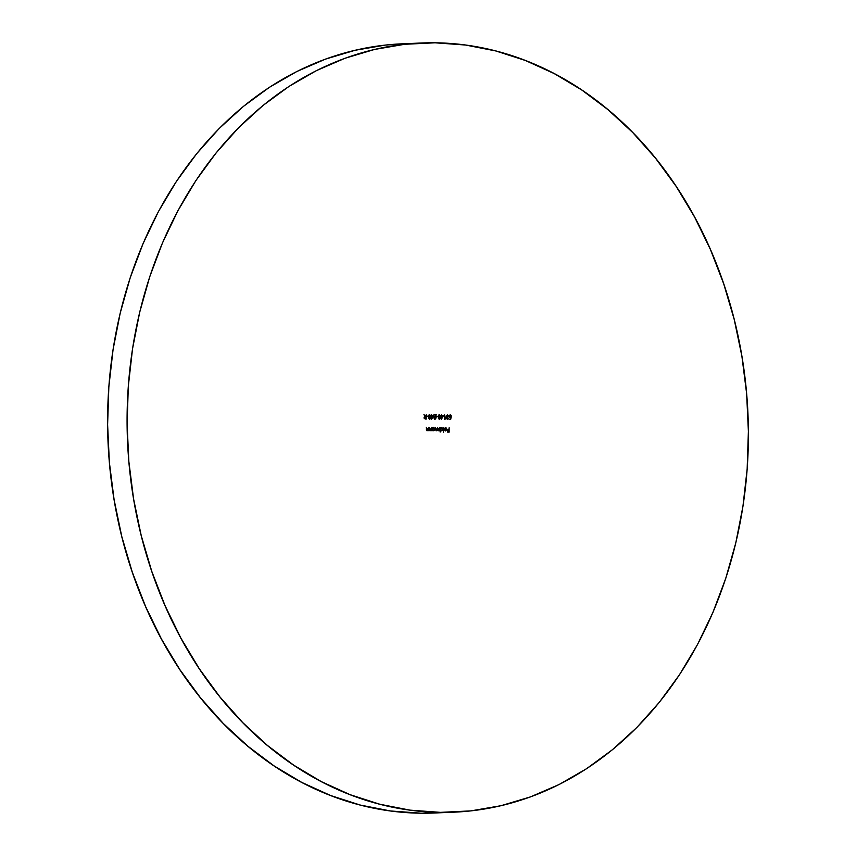 <?xml version="1.0" encoding="UTF-8"?>
<svg xmlns="http://www.w3.org/2000/svg" width="856" height="856" viewBox="0 0 856 856"><rect width="100%" height="100%" fill="white"/><g stroke="black" fill="none" stroke-linecap="round" stroke-linejoin="round"><path stroke-width="1.28" d="M440.423 812.365A384.922 310.514 -92.4 0 1 127.223 432.323A384.922 310.514 -92.4 0 1 421.302 43.014A384.922 310.514 -92.4 0 1 435.051 42.8L465.514 45.026L495.71 50.932L525.349 60.466L554.142 73.541L581.812 90.019L608.092 109.75L632.745 132.541L655.503 158.178L676.176 186.405L694.548 216.953L710.448 249.535L723.716 283.828L734.234 319.502L741.895 356.224L746.635 393.632L748.39 431.37L747.16 469.067L742.944 506.356L735.796 542.897L725.77 578.324L712.973 612.308L697.533 644.504L679.578 674.614L659.302 702.337L636.896 727.429L612.564 749.621L586.553 768.72L559.107 784.524L530.485 796.893L500.985 805.71L470.864 810.889L440.423 812.365L409.96 810.14L379.764 804.233L350.136 794.7L321.342 781.635L293.672 765.146L267.382 745.416L242.74 722.625L219.971 696.987L199.309 668.761L180.937 638.212L165.037 605.631L151.758 571.337L141.24 535.663L133.579 498.941L128.849 461.534L127.084 423.806L128.325 386.099L132.53 348.809L139.689 312.269L149.704 276.841L162.501 242.858L177.952 210.662L195.896 180.552L216.172 152.828L238.589 127.747L262.92 105.545L288.932 86.456L316.378 70.641L344.989 58.272L374.5 49.455L404.62 44.287L435.051 42.8A384.922 310.514 -92.4 0 1 748.262 422.843A384.922 310.514 -92.4 0 1 454.183 812.162A384.922 310.514 -92.4 0 1 440.423 812.365L420.949 813.2L440.423 812.365M421.302 43.014L401.817 43.838A384.922 310.514 87.6 0 0 107.738 433.157A384.922 310.514 87.6 0 0 420.949 813.2A384.922 310.514 87.6 0 0 434.698 812.986L454.183 812.162M433.596 415.77L431.927 415.749L431.595 414.743L431.627 419.215L433.596 415.77L431.627 418.766L433.596 415.77L431.927 415.749L431.595 414.743L431.627 419.215L433.596 415.77M437.93 416.273L436.581 416.701L437.93 416.273M443.344 415.888L441.675 415.866L441.354 414.86L441.386 419.333L443.344 415.888L441.386 418.884L443.344 415.888L441.675 415.866L441.354 414.86L441.386 419.333L443.344 415.888M447.581 414.828L448.769 416.123L447.485 414.828L446.372 416.219L446.575 418.263L447.613 419.408L448.651 418.306L446.96 418.563L447.784 417.568L446.8 416.615L446.971 415.492L448.769 416.123L447.356 414.839L446.393 415.973L446.607 418.531L447.613 419.408L448.576 418.595L447.281 418.98L448.009 418.317M443.772 427.658L443.483 432.13L443.772 427.658M439.385 427.604L438.261 430.44L437.63 427.583L436.496 430.418L435.554 427.561L435.961 430.632L437.384 430.054L439.406 430.793L439.385 427.604L438.261 430.44L437.63 427.583L436.496 430.418L435.554 427.561L436.442 430.814L437.384 430.054L438.208 430.836L439.096 430.236L439.406 430.793L439.385 427.604M427.23 430.696L428.193 429.07L428.524 430.664L428.503 427.476L427.283 430.311L426.566 427.444L426.341 429.926L427.23 430.696L428.203 430.076L428.524 430.664L428.503 427.476L427.283 430.311L426.245 427.444L427.294 430.696M433.585 430.782L434.934 429.156L433.575 427.476L432.216 428.086L432.205 427.519L432.226 430.707L434.538 430.311L434.827 428.514L433.842 427.508L432.526 428.075L432.205 427.519L432.226 430.707L432.548 430.119L433.66 430.771M425.272 416.679L424.03 417.846L425.55 419.033L426.256 419.033L426.224 414.679L425.924 416.69L423.966 414.646L425.272 416.679L424.169 417.214L424.234 418.563L426.256 419.033L426.224 414.679L425.914 417.129L423.966 414.646L425.143 416.679M449.143 427.722L448.844 429.84L447.442 429.83L448.844 430.29L448.854 431.638L447.463 432.066L449.175 432.087L449.143 427.722L448.844 429.84L447.442 430.279L448.844 430.29L448.854 432.077L447.463 432.066L449.175 432.087L449.143 427.722M428.182 416.155L426.823 416.583L428.182 416.155M430.033 430.739L431.189 430.119L431.51 430.696L431.488 427.508L430.268 430.343L429.231 427.476L429.327 429.958L430.215 430.739L431.189 430.119L431.51 430.696L431.488 427.508L430.268 430.343L429.231 427.476L430.268 430.739M450.352 414.86L449.133 416.38L450.663 417.739L450.481 418.884L449.293 419.322L450.738 419.333L451.08 417.161L449.464 416.605L450.128 415.331L451.433 416.102L450.352 414.86L449.133 416.38L449.443 417.396L450.663 417.739L450.481 418.884L449.293 419.322L450.738 419.333L451.08 417.161L449.454 416.401L450.331 415.31L451.433 416.102L450.267 414.86M442.477 428.942L441.482 427.572L440.112 428.182L440.112 427.615L440.145 432.087L440.444 430.183L442.006 430.761L442.734 428.61L441.996 427.7L440.433 428.171L440.112 427.615L440.145 432.087L440.444 430.183L441.568 430.868M445.676 427.625L444.499 428.492L446.083 428.107L446.672 429.198L444.371 429.177L445.698 430.921L446.982 429.284L445.944 427.658L444.499 428.492L445.719 428.021L446.982 429.284L445.591 427.625M445.537 418.83L444.649 414.903L444.681 419.258L445.537 418.83L445.013 419.269L445.537 418.83L444.649 414.903L444.681 419.258L445.537 418.83M440.262 416.177L439.128 414.743L440.326 417.043L439.449 414.721L438.871 414.935L438.497 418.498L439.481 419.312L440.455 418.52L440.594 416.166L439.396 414.721M435.041 419.258L436.185 417.814L435.051 418.809L434.345 417.525L436.293 414.796L433.906 414.764L435.544 415.235L433.981 417.717L435.041 419.258L436.185 417.814L435.105 418.809L434.281 417.921L436.293 414.796L433.906 414.764L435.544 415.235L433.971 417.953L435.115 419.258M430.515 416.059L429.37 414.625L430.568 416.925L429.701 414.604L429.113 414.818L428.738 418.381L429.733 419.194L430.696 418.402L430.836 416.037L429.637 414.604M444.435 812.387L420.949 813.2L390.486 810.974L360.29 805.068L330.651 795.534L301.858 782.459L274.188 765.981L247.908 746.25L223.256 723.459L200.497 697.822L179.824 669.595L161.452 639.047L145.552 606.465L132.284 572.172L121.766 536.498L114.105 499.776L109.365 462.368L107.61 424.63L108.84 386.933L113.056 349.644L120.204 313.103L130.23 277.676L143.027 243.693L158.467 211.496L176.422 181.386L196.698 153.663L219.104 128.571L243.436 106.379L269.447 87.28L296.893 71.476L325.515 59.107L355.015 50.29L385.136 45.111L402.181 43.827M447.453 431.638L448.854 431.638L447.453 431.638M447.442 429.84L448.844 429.84L447.442 429.84M424.03 417.771L424.961 417.129L424.03 417.867L425.272 418.584L424.351 417.846L425.924 417.129L425.935 418.584L424.95 418.595L425.935 419.033L424.052 418.049M423.977 414.668L425.924 416.69L423.977 414.668M425.143 417.118L425.924 417.129L425.935 418.584L424.437 418.21L424.822 417.129M426.823 416.155L427.85 416.166L426.823 416.155M434.581 428.845L433.254 427.486L434.602 429.166L433.264 430.793M433.393 430.782L434.602 429.327M433.478 430.375L432.612 429.605L432.836 428.214L432.216 429.124L433.564 427.872L434.613 429.145L433.254 430.397L432.216 429.124L433.072 427.893M432.216 429.124L433.254 430.397L432.216 429.252M431.167 429.113L431.178 430.119L431.167 429.113M430.44 430.589L429.883 430.75M430.087 430.343L429.273 429.723L430.033 430.354M429.937 430.354L430.814 429.53M427.048 430.707L427.882 430.097L426.909 430.718M427.112 430.311L426.62 429.669L427.283 430.311M426.962 430.322L427.829 429.487M450.021 414.871L451.112 416.112L450.021 414.871M450.791 416.112L450.331 415.31M450.245 415.31L449.122 416.412L450.759 417.172M451.08 417.161L450.31 417.375M450.374 417.321L449.143 416.615M449.133 416.198L450.01 415.32M439.075 429.273L438.764 430.247L439.075 429.273M436.271 430.814L437.063 430.065L436.121 430.825M435.565 429.305L436.228 430.429M437.309 429.22L438.261 430.44L437.33 429.637M436.282 430.429L435.608 429.969M441.493 430.878L442.83 429.252L441.172 430.889M441.3 430.878L442.499 429.423M441.396 427.968L440.112 429.22L440.968 427.989M440.112 429.22L441.482 430.482L440.123 429.348M441.482 430.482L440.123 429.22L441.471 427.968L442.52 429.241L441.536 430.482L442.509 429.07L441.15 427.979M445.398 428.032L444.457 428.685M445.869 427.754L446.372 430.354L446.982 429.284L445.366 430.943M446.672 429.198L444.371 429.177L445.773 430.921M446.286 428.118L446.565 428.663M445.238 428.043L444.531 428.546M444.489 429.98L445.537 430.536M444.36 429.584L445.355 430.547L444.681 429.573L446.639 429.594L445.676 430.536L444.403 429.584L446.639 429.594L446.019 430.258M447.281 419.429L448.319 418.317L447.602 418.959L446.885 418.274L447.784 417.118L446.693 416.187L447.581 415.267L448.448 416.123L447.742 414.957M447.463 415.278L446.372 416.198L447.784 417.568M447.635 417.578L446.565 418.284L447.602 418.959M448.319 418.317L447.474 419.408M447.421 415.299L446.393 415.963M446.372 416.316L447.463 417.578M447.314 417.589L446.565 418.188M446.586 418.456L447.517 418.937M444.681 418.83L445.216 418.841L444.681 418.83M441.354 415.866L443.023 415.909L441.354 415.866M441.685 416.316L442.734 416.326L441.375 418.231L441.364 416.326L442.734 416.326L441.696 418.21L441.685 416.316M439.449 414.721L438.251 417L439.545 419.312M439.481 419.312L440.647 417.033L439.16 419.322M439.31 419.312L440.294 417.803M439.738 419.108L440.123 418.541M438.272 416.465L439.149 418.873L438.7 415.909L439.449 415.171L440.326 417.033L439.47 418.862L438.283 417.621M438.368 415.93L439.01 415.192L438.368 415.93L439.117 415.181L440.07 415.588L439.92 418.68L439.107 418.734L438.251 417.022L439.107 415.192M438.7 415.909L439.417 415.171M436.581 416.273L437.609 416.284L436.581 416.273M435.533 418.851L435.854 417.835L434.72 419.269M433.971 417.728L435.971 414.807L433.906 414.786L436.293 414.796L433.96 417.931L435.051 418.809M433.981 418.113L434.73 418.819M431.595 415.749L433.264 415.781L431.595 415.77M431.927 416.198L432.976 416.209L431.627 418.103L431.606 416.209L432.976 416.209L431.938 418.092L431.927 416.198M429.701 414.604L428.503 416.883L429.787 419.194M429.562 419.194L430.579 416.925L429.402 419.205M429.712 419.151L430.536 417.685M429.99 418.991L430.375 418.424M428.514 416.348L429.391 418.755L428.942 415.791L429.691 415.053L430.579 416.915L429.712 418.745L428.524 417.503M428.621 415.802L429.348 415.064M429.584 418.723L428.835 416.337L429.808 415.064L430.557 417.503L429.616 418.734M428.942 415.791L429.691 415.053M433.564 427.872L434.613 429.145L433.585 430.386M441.386 430.472L440.433 429.198L441.471 427.968M446.34 430.247L445.676 430.536"/></g></svg>

